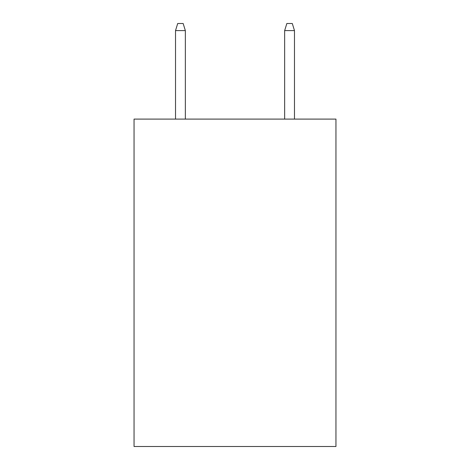 <?xml version="1.0" encoding="UTF-8"?>
<svg xmlns="http://www.w3.org/2000/svg" width="470" height="470" viewBox="0 0 470 470"><rect width="100%" height="100%" fill="white"/><g stroke="black" fill="none" stroke-linecap="round" stroke-linejoin="round"><path stroke-width="0.7" d="M335.95 119.098L335.95 446.5L134.05 446.5L134.05 119.098L335.95 119.098M185.345 119.098L185.345 30.591L175.522 30.591L175.522 119.098M175.522 30.591L177.707 23.5L183.159 23.5L185.345 30.591M284.656 30.591L286.841 23.5L292.293 23.5L294.478 30.591L284.656 30.591L284.656 119.098M294.478 30.591L294.478 119.098"/></g></svg>

